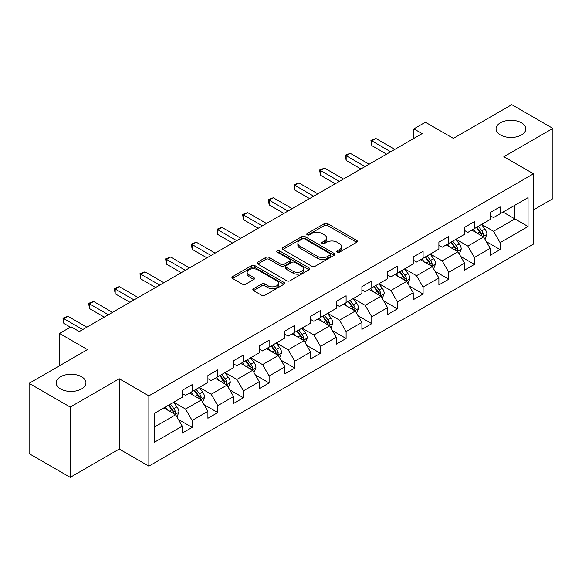<?xml version="1.0" encoding="UTF-8"?>
<svg xmlns="http://www.w3.org/2000/svg" width="582" height="582" viewBox="0 0 582 582"><rect width="100%" height="100%" fill="white"/><g stroke="black" fill="none" stroke-linecap="round" stroke-linejoin="round"><path stroke-width="0.87" d="M337.276 252.181A1.601 0.924 0 0 0 339.532 252.181L356.693 242.272A2.284 1.317 0 0 0 357.363 241.341A2.284 1.317 0 0 0 356.693 240.41L327.622 223.626A2.284 1.317 0 0 0 324.392 223.626L307.238 233.535A1.601 0.924 0 0 0 306.772 234.19A1.601 0.924 0 0 0 307.238 234.837A1.601 0.924 0 0 0 309.5 234.837L311.719 233.557A7.304 4.22 0 0 1 322.057 233.557L324.48 234.953A7.304 4.22 0 0 1 326.618 237.943A7.304 4.22 0 0 1 324.48 240.926L322.253 242.207A1.601 0.924 0 0 0 321.788 242.861A1.601 0.924 0 0 0 322.253 243.509A1.601 0.924 0 0 0 324.516 243.509L326.735 242.228A7.304 4.22 0 0 1 337.073 242.228L339.495 243.625A7.304 4.22 0 0 1 341.634 246.608A7.304 4.22 0 0 1 339.495 249.591L337.276 250.878A1.601 0.924 0 0 0 336.803 251.526A1.601 0.924 0 0 0 337.276 252.181L337.276 250.878M81.582 376.765A14.892 8.599 0 0 0 65.351 374.903A14.892 8.599 0 0 0 56.163 382.847A14.892 8.599 0 0 0 60.521 388.922A14.892 8.599 0 0 0 76.751 390.784A14.892 8.599 0 0 0 85.94 382.847A14.892 8.599 0 0 0 81.582 376.765M521.479 122.795A14.892 8.599 0 0 0 505.249 120.925A14.892 8.599 0 0 0 496.06 128.869A14.892 8.599 0 0 0 500.418 134.951A14.892 8.599 0 0 0 516.649 136.814A14.892 8.599 0 0 0 525.837 128.869A14.892 8.599 0 0 0 521.479 122.795M253.505 288.701A2.284 1.317 0 0 0 252.835 289.632A2.284 1.317 0 0 0 253.505 290.571L261.66 295.278A2.284 1.317 0 0 0 264.89 295.278L283.943 284.278A2.284 1.317 0 0 0 284.613 283.339A2.284 1.317 0 0 0 283.943 282.408L254.88 265.632A2.284 1.317 0 0 0 251.65 265.632L232.596 276.632A2.284 1.317 0 0 0 231.927 277.563A2.284 1.317 0 0 0 232.596 278.494L242.447 284.183A2.284 1.317 0 0 0 245.677 284.183L253.832 279.476A2.284 1.317 0 0 0 254.501 278.538A2.284 1.317 0 0 0 253.832 277.607L248.943 274.791A6.111 3.528 0 0 1 247.154 272.296A6.111 3.528 0 0 1 250.929 269.037A6.111 3.528 0 0 1 257.586 269.801L276.719 280.851A6.111 3.528 0 0 1 278.509 283.339A6.111 3.528 0 0 1 274.74 286.599A6.111 3.528 0 0 1 268.084 285.835L264.89 283.994A2.284 1.317 0 0 0 261.66 283.994L253.505 288.701L253.505 290.571M533.49 209.891L552.9 198.68L552.9 128.396L511.774 104.651L453.371 138.37L425.406 122.22L413.889 128.869L422.117 133.62L79.276 331.558L71.048 326.808L59.531 333.457L59.531 365.751M70.226 407.065L70.226 477.349L119.252 449.042L119.252 378.758L70.226 407.065L29.1 383.32L87.504 349.6L59.531 333.457M119.252 378.758L148.861 395.855L533.49 173.792L533.49 244.084L148.861 466.138L148.861 395.855M552.9 128.396L503.874 156.696L533.49 173.792M311.879 266.28A2.284 1.317 0 0 0 315.109 266.28L334.163 255.28A2.284 1.317 0 0 0 334.832 254.349A2.284 1.317 0 0 0 334.163 253.417L305.099 236.634A2.284 1.317 0 0 0 301.869 236.634L282.816 247.634A2.284 1.317 0 0 0 282.146 248.565A2.284 1.317 0 0 0 282.816 249.503L311.879 266.28M277.883 252.523A1.601 0.924 0 0 1 279.505 252.755L309.027 269.793L290.003 280.779A2.284 1.317 0 0 1 286.773 280.779L257.702 263.995L257.702 262.133A2.284 1.317 0 0 0 257.033 263.064A2.284 1.317 0 0 0 257.702 263.995M257.702 262.133L265.858 257.426A2.284 1.317 0 0 1 269.088 257.426L280.88 264.228A2.284 1.317 0 0 0 284.111 264.228L289.516 261.107A2.284 1.317 0 0 0 290.185 260.176A2.284 1.317 0 0 0 289.516 259.245L277.243 252.159A1.601 0.924 0 0 1 276.777 251.504A1.601 0.924 0 0 1 277.76 250.653A1.601 0.924 0 0 1 279.505 250.849L309.057 267.916A2.284 1.317 0 0 1 309.726 268.848A2.284 1.317 0 0 1 309.057 269.779L309.057 267.916M70.226 477.349L29.1 453.604L29.1 383.32M178.39 419.462L192.133 427.392L192.133 420.459L207.92 411.336L207.92 418.269L217.792 412.573L217.792 405.639L233.586 396.524L233.586 403.457L243.458 397.753L243.458 390.82L259.252 381.705L259.252 388.638L269.117 382.941L269.117 376.008L284.911 366.886L284.911 373.819L294.783 368.122L294.783 361.189L310.577 352.074L310.577 359.007L320.449 353.303L320.449 346.37L336.243 337.254L336.243 344.188L346.108 338.491L346.108 331.558L361.902 322.435L361.902 329.368L371.774 323.672L371.774 316.739L387.568 307.623L387.568 314.556L397.441 308.853L397.441 301.92L413.235 292.804L413.235 299.737L423.099 294.041L423.099 287.108L438.893 277.985L438.893 284.918L448.766 279.222L448.766 272.289L464.56 263.173L464.56 270.106L474.432 264.403L474.432 257.47L490.219 248.354L490.219 255.287L500.091 249.591L500.091 242.658L528.056 226.507L528.056 197.633L514.895 205.235L514.895 218.912L528.056 226.507M192.133 427.392L182.261 433.088L182.261 426.155L154.295 442.298L154.295 413.431L182.261 397.28L182.261 390.347L192.133 384.651L192.133 391.584L207.92 382.461L207.92 375.528L217.792 369.832L217.792 376.765L233.586 367.649L233.586 360.716L243.458 355.013L243.458 361.946L259.252 352.83L259.252 345.897L269.117 340.201L269.117 347.134L284.911 338.011L284.911 331.078L294.783 325.382L294.783 332.315L310.577 323.199L310.577 316.266L320.449 310.562L320.449 317.496L336.243 308.38L336.243 301.447L346.108 295.751L346.108 302.684L361.902 293.561L361.902 286.628L371.774 280.931L371.774 287.864L387.568 278.749L387.568 271.816L397.441 266.112L397.441 273.045L413.235 263.93L413.235 256.997L423.099 251.3L423.099 258.233L438.893 249.111L438.893 242.177L448.766 236.481L448.766 243.414L464.56 234.299L464.56 227.366L474.432 221.662L474.432 228.595L490.219 219.479L490.219 212.546L500.091 206.85L500.091 213.783L528.056 197.633M189.499 393.105L201.343 399.943L185.549 409.059L173.705 402.22M182.261 393.483L185.549 395.382L192.133 391.584M185.549 409.059L192.133 420.459M201.343 399.943L207.92 411.336M215.158 378.285L227.009 385.124L211.215 394.24L199.364 387.401M207.92 378.664L211.215 380.563L217.792 376.765M211.215 394.24L217.792 405.639M227.009 385.124L233.586 396.524M240.824 363.466L252.668 370.305L236.874 379.428L225.03 372.589M233.586 363.852L236.874 365.751L243.458 361.946M236.874 379.428L243.458 390.82M252.668 370.305L259.252 381.705M266.491 348.654L278.334 355.493L262.54 364.608L250.697 357.77M259.252 349.033L262.54 350.931L269.117 347.134M262.54 364.608L269.117 376.008M278.334 355.493L284.911 366.886M292.149 333.835L303.993 340.674L288.206 349.789L276.355 342.951M284.911 334.214L288.206 336.112L294.783 332.315M288.206 349.789L294.783 361.189M303.993 340.674L310.577 352.074M317.816 319.016L329.659 325.855L313.865 334.977L302.022 328.139M310.577 319.402L313.865 321.3L320.449 317.496M313.865 334.977L320.449 346.37M329.659 325.855L336.243 337.254M343.482 304.204L355.326 311.043L339.532 320.158L327.688 313.32M336.243 304.582L339.532 306.481L346.108 302.684M339.532 320.158L346.108 331.558M355.326 311.043L361.902 322.435M369.141 289.385L380.984 296.223L365.19 305.339L353.347 298.501M361.902 289.763L365.19 291.662L371.774 287.864M365.19 305.339L371.774 316.739M380.984 296.223L387.568 307.623M394.807 274.566L406.651 281.404L390.857 290.527L379.013 283.689M387.568 274.951L390.857 276.85L397.441 273.045M390.857 290.527L397.441 301.92M406.651 281.404L413.235 292.804M420.466 259.754L432.317 266.592L416.523 275.708L404.679 268.869M413.235 260.132L416.523 262.031L423.099 258.233M416.523 275.708L423.099 287.108M432.317 266.592L438.893 277.985M446.132 244.935L457.976 251.773L442.182 260.889L430.338 254.05M438.893 245.313L442.182 247.212L448.766 243.414M442.182 260.889L448.766 272.289M457.976 251.773L464.56 263.173M471.798 230.116L483.642 236.954L467.848 246.077L456.004 239.238M464.56 230.501L467.848 232.4L474.432 228.595M467.848 246.077L474.432 257.47M483.642 236.954L490.219 248.354M503.052 212.074L514.895 218.912L493.514 231.258L481.67 224.419M490.219 215.682L493.514 217.581L500.091 213.783M493.514 231.258L500.091 242.658M119.252 449.042L148.861 466.138M413.889 128.869L413.889 138.37M154.295 427.108L175.677 414.755L163.833 407.917M175.677 414.755L182.261 426.155M486.356 241.661L500.091 249.591M460.689 256.473L474.432 264.403M435.03 271.292L448.766 279.222M409.364 286.111L423.099 294.041M383.698 300.923L397.441 308.853M358.039 315.742L371.774 323.672M332.373 330.561L346.108 338.491M306.714 345.373L320.449 353.303M281.048 360.193L294.783 368.122M255.382 375.012L269.117 382.941M229.723 389.824L243.458 397.753M204.056 404.643L217.792 412.573M337.909 252.406L339.495 251.497A7.304 4.22 0 0 0 341.634 248.507L341.634 246.608M326.618 237.943L326.618 239.842A7.304 4.22 0 0 1 324.48 242.825L322.894 243.734M356.664 242.294L327.622 225.532A2.284 1.317 0 0 0 324.392 225.532L307.878 235.063M334.133 255.302L305.099 238.533A2.284 1.317 0 0 0 301.869 238.533L282.845 249.518M330.125 255.003A1.601 0.924 0 0 0 330.598 254.349A1.601 0.924 0 0 0 330.125 253.694L304.612 238.962A1.601 0.924 0 0 0 302.356 238.962L300.014 240.315A7.304 4.22 0 0 0 297.875 243.298A7.304 4.22 0 0 0 300.014 246.281L317.452 256.349A7.304 4.22 0 0 0 327.79 256.349L330.125 255.003L330.125 256.902A1.601 0.924 0 0 0 330.598 256.247L330.598 254.349M297.875 243.298L297.875 245.204A7.304 4.22 0 0 0 300.014 248.187L300.014 246.281M330.125 256.902L327.79 258.255A7.304 4.22 0 0 1 317.452 258.255L300.014 248.187M257.739 264.017L265.858 259.325L265.858 257.426M290.185 260.176L290.185 262.075A2.284 1.317 0 0 1 289.516 263.006L284.111 266.127A2.284 1.317 0 0 1 280.88 266.127L269.088 259.325A2.284 1.317 0 0 0 265.858 259.325M293.11 271.292A6.111 3.528 0 0 0 299.766 272.056A6.111 3.528 0 0 0 303.535 268.797A6.111 3.528 0 0 0 301.745 266.301L295.009 262.409A2.284 1.317 0 0 0 291.778 262.409L286.366 265.538A2.284 1.317 0 0 0 285.697 266.469A2.284 1.317 0 0 0 286.366 267.4L293.11 271.292L293.11 273.191A6.111 3.528 0 0 0 299.766 273.955A6.111 3.528 0 0 0 303.535 270.695L303.535 268.797M285.697 266.469L285.697 268.367A2.284 1.317 0 0 0 286.366 269.299L286.366 267.4M293.11 273.191L286.366 269.299M278.509 283.339L278.509 285.238A6.111 3.528 0 0 1 274.74 288.497A6.111 3.528 0 0 1 268.084 287.734L264.89 285.893A2.284 1.317 0 0 0 261.66 285.893L253.541 290.585M247.154 272.296L247.154 274.195A6.111 3.528 0 0 0 248.943 276.69L248.943 274.791M253.803 279.491L248.943 276.69M283.914 284.292L254.88 267.531A2.284 1.317 0 0 0 251.65 267.531L232.625 278.509M484.944 239.209L486.901 234.277A6.162 3.557 -120 0 0 484.93 229.032L481.532 224.499M475.618 232.327L473.312 229.243M482.689 236.408L483.569 234.539A6.162 3.557 -120 0 0 481.801 230.836L478.411 226.303M476.862 227.191L480.63 232.218A3.143 1.811 60 0 1 481.205 233.171L483.569 234.539M476.432 227.438L479.83 231.971A6.162 3.557 60 0 1 481.598 235.681M390.689 151.764L371.825 140.866L375.936 138.494L394.807 149.385M386.579 154.135L371.825 145.616L371.825 140.866L370.916 140.342L375.936 138.494M371.825 145.616L370.916 140.342M459.278 254.028L461.235 249.096A6.162 3.557 -120 0 0 459.263 243.843L455.873 239.311M449.951 247.139L447.645 244.062M457.023 251.22L457.903 249.358A6.162 3.557 -120 0 0 456.143 245.648L452.745 241.115M451.203 242.01L454.971 247.037A3.143 1.811 60 0 1 455.539 247.99L457.903 249.358M450.774 242.258L454.164 246.79A6.162 3.557 60 0 1 455.932 250.5M433.612 268.84L435.569 263.915A6.162 3.557 -120 0 0 433.605 258.663L430.207 254.13M424.285 261.958L421.979 258.881M431.357 266.039L432.244 264.177A6.162 3.557 -120 0 0 430.476 260.467L427.079 255.935M425.537 256.822L429.305 261.856A3.143 1.811 60 0 1 429.872 262.809L432.244 264.177M425.107 257.077L428.505 261.609A6.162 3.557 60 0 1 430.265 265.312M365.03 166.576L346.159 155.685L350.269 153.306L369.141 164.204M360.92 168.955L346.159 160.436L346.159 155.685L345.257 155.161L350.269 153.306M346.159 160.436L345.257 155.161M339.364 181.395L320.5 170.497L324.611 168.125L343.482 179.016M335.254 183.767L320.5 175.247L320.5 170.497L319.591 169.98L324.611 168.125M320.5 175.247L319.591 169.98M407.953 283.66L409.91 278.727A6.162 3.557 -120 0 0 407.938 273.482L404.541 268.949M398.626 276.777L396.32 273.693M405.698 280.859L406.578 278.989A6.162 3.557 -120 0 0 404.817 275.286L401.42 270.754M399.878 271.641L403.639 276.668A3.143 1.811 60 0 1 404.214 277.621L406.578 278.989M399.441 271.889L402.839 276.421A6.162 3.557 60 0 1 404.606 280.131M382.287 298.471L384.244 293.546A6.162 3.557 -120 0 0 382.279 288.294L378.882 283.761M372.96 291.589L370.654 288.512M380.031 295.671L380.912 293.808A6.162 3.557 -120 0 0 379.151 290.098L375.754 285.566M374.211 286.46L377.98 291.487A3.143 1.811 60 0 1 378.547 292.44L380.912 293.808M373.782 286.708L377.18 291.24A6.162 3.557 60 0 1 378.94 294.95M356.62 313.291L358.577 308.365A6.162 3.557 -120 0 0 356.613 303.113L353.216 298.581M347.301 306.408L344.995 303.331M354.373 310.49L355.253 308.627A6.162 3.557 -120 0 0 353.485 304.917L350.095 300.385M348.545 301.272L352.314 306.307A3.143 1.811 60 0 1 352.881 307.26L355.253 308.627M348.116 301.527L351.513 306.059A6.162 3.557 60 0 1 353.274 309.762M313.705 196.214L294.834 185.316L298.944 182.944L317.816 193.835M309.588 198.586L294.834 190.067L294.834 185.316L293.932 184.792L298.944 182.944M294.834 190.067L293.932 184.792M288.039 211.026L269.168 200.135L273.285 197.756L292.149 208.654M283.929 213.405L269.168 204.886L269.168 200.135L268.266 199.611L273.285 197.756M269.168 204.886L268.266 199.611M262.373 225.845L243.509 214.947L247.619 212.576L266.491 223.466M258.262 228.217L243.509 219.698L243.509 214.947L242.599 214.431L247.619 212.576M243.509 219.698L242.599 214.431M330.962 328.11L332.919 323.177A6.162 3.557 -120 0 0 330.947 317.932L327.557 313.4M321.635 321.228L319.329 318.143M328.706 325.309L329.587 323.439A6.162 3.557 -120 0 0 327.826 319.736L324.429 315.204M322.886 316.091L326.648 321.118A3.143 1.811 60 0 1 327.222 322.072L329.587 323.439M322.457 316.339L325.847 320.871A6.162 3.557 60 0 1 327.615 324.581M236.714 240.664L217.843 229.766L221.953 227.395L240.824 238.285M232.596 243.036L217.843 234.517L217.843 229.766L216.941 229.243L221.953 227.395M217.843 234.517L216.941 229.243M305.295 342.922L307.252 337.997A6.162 3.557 -120 0 0 305.288 332.744L301.891 328.212M295.969 336.04L293.663 332.962M303.04 340.121L303.928 338.258A6.162 3.557 -120 0 0 302.16 334.548L298.762 330.016M297.22 330.911L300.989 335.938A3.143 1.811 60 0 1 301.556 336.891L303.928 338.258M296.791 331.158L300.188 335.69A6.162 3.557 60 0 1 301.949 339.401M211.048 255.476L192.176 244.585L196.294 242.207L215.158 253.105M206.937 257.855L192.176 249.336L192.176 244.585L191.274 244.062L196.294 242.207M192.176 249.336L191.274 244.062M279.629 357.741L281.586 352.816A6.162 3.557 -120 0 0 279.622 347.563L276.224 343.031M270.31 350.859L268.004 347.781M277.381 354.94L278.261 353.078A6.162 3.557 -120 0 0 276.494 349.367L273.103 344.835M271.554 345.723L275.322 350.757A3.143 1.811 60 0 1 275.897 351.71L278.261 353.078M271.125 345.977L274.522 350.51A6.162 3.557 60 0 1 276.29 354.212M185.382 270.295L166.517 259.397L170.628 257.026L189.499 267.916M181.271 272.667L166.517 264.148L166.517 259.397L165.608 258.881L170.628 257.026M166.517 264.148L165.608 258.881M253.97 372.56L255.927 367.628A6.162 3.557 -120 0 0 253.956 362.382L250.566 357.85M244.644 365.671L242.338 362.593M251.715 369.759L252.595 367.889A6.162 3.557 -120 0 0 250.835 364.187L247.437 359.654M245.895 360.542L249.656 365.569A3.143 1.811 60 0 1 250.231 366.522L252.595 367.889M245.466 360.789L248.856 365.321A6.162 3.557 60 0 1 250.624 369.032M159.723 285.115L140.851 274.217L144.962 271.845L163.833 282.736M155.605 287.486L140.851 278.967L140.851 274.217L139.949 273.693L144.962 271.845M140.851 278.967L139.949 273.693M228.304 387.372L230.261 382.447A6.162 3.557 -120 0 0 228.297 377.194L224.899 372.662M218.978 380.49L216.671 377.412M226.049 384.571L226.936 382.709A6.162 3.557 -120 0 0 225.169 378.998L221.771 374.466M220.229 375.361L223.997 380.388A3.143 1.811 60 0 1 224.565 381.341L226.936 382.709M219.8 375.608L223.197 380.141A6.162 3.557 60 0 1 224.958 383.851M134.056 299.926L115.185 289.036L119.303 286.657L138.167 297.555M129.946 302.305L115.185 293.779L115.185 289.036L114.283 288.512L119.303 286.657M115.185 293.779L114.283 288.512M202.645 402.191L204.602 397.259A6.162 3.557 -120 0 0 202.631 392.013L199.233 387.481M193.319 395.309L191.012 392.232M200.39 399.39L201.27 397.528A6.162 3.557 -120 0 0 199.502 393.818L196.112 389.285M194.563 390.173L198.331 395.207A3.143 1.811 60 0 1 198.906 396.16L201.27 397.528M194.133 390.427L197.531 394.96A6.162 3.557 60 0 1 199.299 398.663M108.39 314.746L89.526 303.848L93.637 301.476L112.508 312.367M104.28 317.117L89.526 308.598L89.526 303.848L88.617 303.331L93.637 301.476M89.526 308.598L88.617 303.331M176.979 417.01L178.936 412.078A6.162 3.557 -120 0 0 176.964 406.833L173.574 402.293M167.652 410.121L165.346 407.044M174.724 414.209L175.604 412.34A6.162 3.557 -120 0 0 173.843 408.637L170.446 404.104M168.904 404.992L172.672 410.019A3.143 1.811 60 0 1 173.24 410.972L175.604 412.34M168.474 405.239L171.865 409.772A6.162 3.557 60 0 1 173.632 413.482M82.731 329.558L63.86 318.667L67.97 316.295L86.842 327.186M70.393 327.186L63.86 323.417L63.86 318.667L62.958 318.143L67.97 316.295M63.86 323.417L62.958 318.143M339.495 251.497L339.495 249.591M322.253 243.509L322.253 242.207M324.48 242.825L324.48 240.926M307.238 234.837L307.238 233.535M324.392 225.532L324.392 223.626M327.622 225.532L327.622 223.626M356.693 242.272L356.693 240.41M282.816 249.503L282.816 247.634M301.869 238.533L301.869 236.634M305.099 238.533L305.099 236.634M334.163 255.28L334.163 253.417M317.452 258.255L317.452 256.349M327.79 258.255L327.79 256.349M269.088 259.325L269.088 257.426M280.88 266.127L280.88 264.228M284.111 266.127L284.111 264.228M289.516 263.006L289.516 261.107M279.505 252.755L279.505 250.849M261.66 285.893L261.66 283.994M264.89 285.893L264.89 283.994M268.084 287.734L268.084 285.835M253.832 279.476L253.832 277.607M232.596 278.494L232.596 276.632M251.65 267.531L251.65 265.632M254.88 267.531L254.88 265.632M283.943 284.278L283.943 282.408M483.031 236.605L486.858 234.4M481.801 230.836L484.93 229.032M477.422 233.367L479.83 231.971M457.372 251.424L461.191 249.212M456.143 245.648L459.263 243.843M451.756 248.179L454.164 246.79M431.706 266.236L435.532 264.032M430.476 260.467L433.605 258.663M426.089 262.999L428.505 261.609M406.04 281.055L409.866 278.851M404.817 275.286L407.938 273.482M400.431 277.818L402.839 276.421M380.381 295.874L384.2 293.663M379.151 290.098L382.279 288.294M374.764 292.63L377.18 291.24M354.714 310.686L358.541 308.482M353.485 304.917L356.613 303.113M349.098 307.449L351.513 306.059M329.048 325.505L332.875 323.301M327.826 319.736L330.947 317.932M323.439 322.268L325.847 320.871M303.389 340.325L307.216 338.113M302.16 334.548L305.288 332.744M297.773 337.08L300.188 335.69M277.723 355.136L281.55 352.932M276.494 349.367L279.622 347.563M272.114 351.899L274.522 350.51M252.057 369.956L255.884 367.751M250.835 364.187L253.956 362.382M246.448 366.718L248.856 365.321M226.398 384.775L230.225 382.563M225.169 378.998L228.297 377.194M220.782 381.53L223.197 380.141M200.732 399.587L204.558 397.382M199.502 393.818L202.631 392.013M195.123 396.349L197.531 394.96M175.073 414.406L178.892 412.202M173.843 408.637L176.964 406.833M169.457 411.168L171.865 409.772"/></g></svg>
